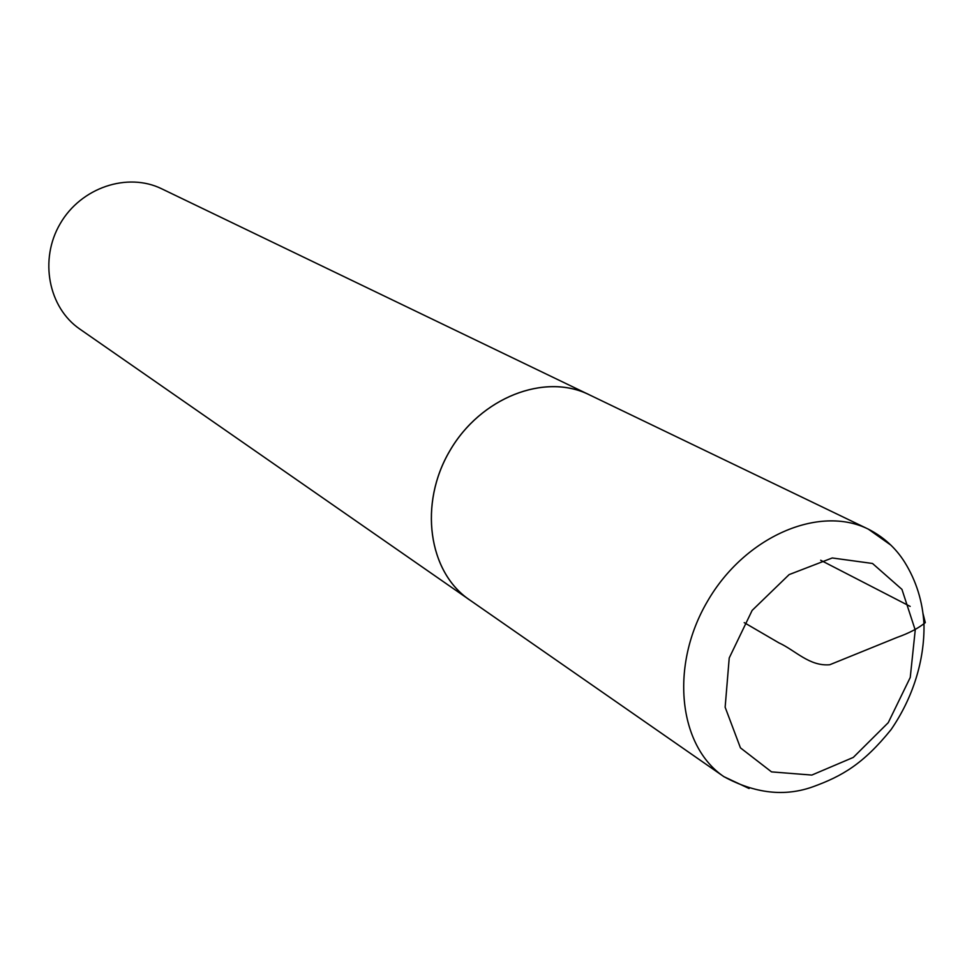 <?xml version="1.0" encoding="UTF-8"?>
<svg xmlns="http://www.w3.org/2000/svg" width="974" height="974" viewBox="0 0 974 974"><rect width="100%" height="100%" fill="white"/><g stroke="black" fill="none" stroke-linecap="round" stroke-linejoin="round"><path stroke-width="1.46" d="M591.328 395.773L161.745 188.822C127.582 171.996 81.073 187.483 60.23 223.63C39.021 259.559 48.432 307.674 79.892 329.127L471.489 601.214M589.063 394.64C544.685 372.616 480.547 397.55 449.769 450.865C418.503 503.899 428.377 571.994 469.383 599.801M891.015 545.233L868.297 529.125L589.051 394.677C544.673 372.665 480.559 397.587 449.805 450.889C418.552 503.899 428.402 571.969 469.407 599.765L723.901 776.668L749.103 788.514M744.209 622.63L778.883 642.852C795.247 650.267 809.345 666.52 829.763 664.743L897.042 637.434C908.986 633.21 918.409 628.279 925.3 622.63L922.975 613.389M910.166 606.4L820.68 560.257M915.231 630.056L901.948 589.38L872.497 563.471L832.246 557.968L789.135 574.599L752.147 610.406L729.222 657.974L725.143 707.221L740.447 747.862L771.53 771.883L811.805 775.073L853.285 757.419L888.239 722.684L910.252 677.454L915.231 630.056M868.297 529.125C819.122 504.605 744.891 536.54 707.526 601.226C669.601 665.595 678.342 745.938 723.901 776.668C755.118 793.603 784.898 796.927 813.241 786.663C842.011 776.156 863.232 764.066 891.088 729.587C912.955 697.761 924.594 660.494 923.985 624.419C922.768 601.701 916.303 580.894 904.566 562.01C895.593 547.851 883.503 536.893 868.297 529.125"/></g></svg>

